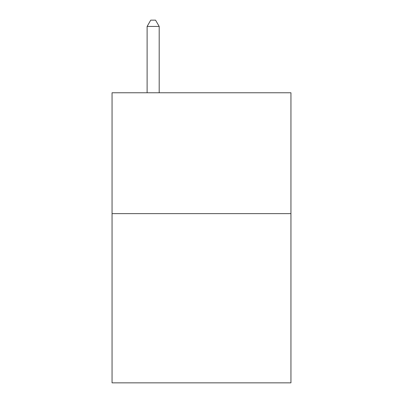 <?xml version="1.0" encoding="UTF-8"?>
<svg xmlns="http://www.w3.org/2000/svg" width="403" height="403" viewBox="0 0 403 403"><rect width="100%" height="100%" fill="white"/><g stroke="black" fill="none" stroke-linecap="round" stroke-linejoin="round"><path stroke-width="0.6" d="M290.941 213.635L290.941 382.85L112.059 382.85L112.059 92.766L290.941 92.766L290.941 213.635L112.059 213.635M159.195 92.766L159.195 26.437L147.11 26.437L147.11 92.766M147.11 26.437L150.737 20.15L155.568 20.15L159.195 26.437"/></g></svg>
